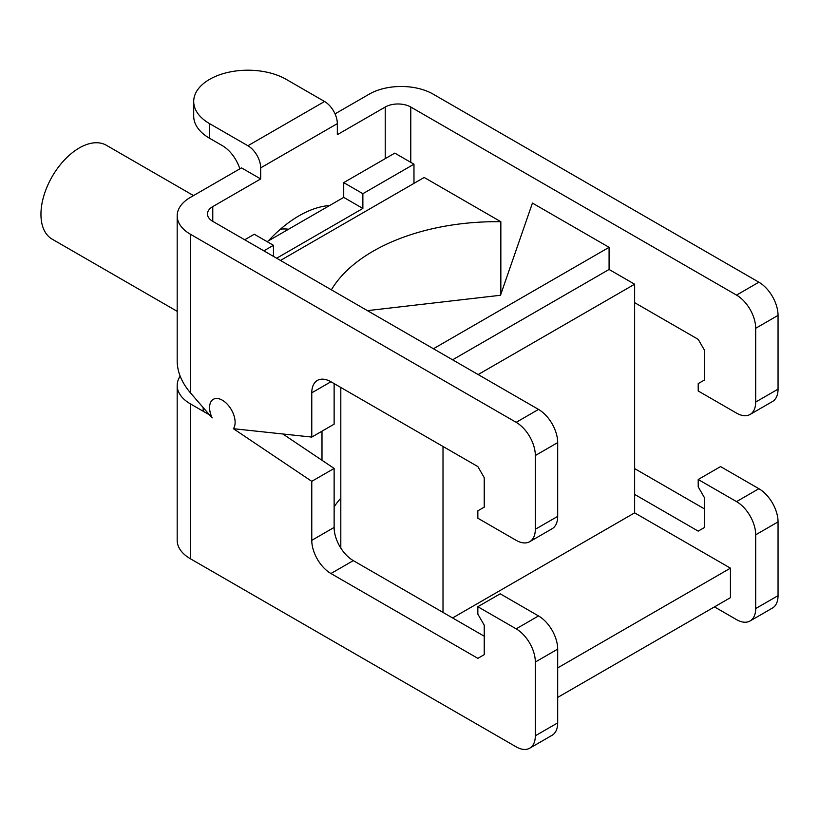 <?xml version="1.0" encoding="UTF-8"?>
<svg xmlns="http://www.w3.org/2000/svg" width="819" height="819" viewBox="0 0 819 819"><rect width="100%" height="100%" fill="white"/><g stroke="black" fill="none" stroke-linecap="round" stroke-linejoin="round"><path stroke-width="1.23" d="M190.417 392.833L190.417 234.254L516.165 422.328A27.099 15.643 60 0 1 535.329 455.518L535.329 529.269A27.099 15.643 60 0 1 529.719 541.676A27.099 15.643 60 0 1 516.165 540.335L477.846 518.212L477.846 510.831L484.234 507.145L484.234 477.641L477.846 466.584L330.937 381.767L311.773 392.823L311.773 437.08L233.415 428.706A18.069 10.432 -120 0 0 230.129 407.739A18.069 10.432 -120 0 0 213.319 399.314A18.069 10.432 60 0 0 212.141 417.915L190.417 392.833C181.798 382.637 177.385 372.143 177.18 361.353L177.18 215.817A45.168 26.075 180 0 1 190.417 197.379L241.513 167.875L260.677 178.941L260.677 167.875A18.069 10.432 60 0 0 247.901 145.751L209.572 123.628A54.197 31.296 180 0 1 193.704 101.495A54.197 31.296 180 0 1 227.16 72.584A54.197 31.296 180 0 1 286.22 79.371L324.549 101.495A18.069 10.432 60 0 1 337.326 123.628L337.326 134.685L385.227 107.033A18.069 10.432 180 0 1 410.78 107.033L736.537 295.106A27.099 15.643 -120 0 1 755.691 328.296L755.691 402.047A27.099 15.643 -120 0 1 750.081 414.455A27.099 15.643 -120 0 1 736.537 413.114L698.208 390.98L698.208 383.609L704.596 379.924L704.596 350.419L698.208 339.353L634.633 302.651M239.844 168.837A27.099 15.643 60 0 0 222.348 145.649L209.572 138.268L209.572 123.628M193.704 101.495L193.704 116.144A54.197 31.296 0 0 0 209.572 138.268M190.417 234.254A45.168 26.075 180 0 1 177.18 215.817M529.719 541.676L552.078 528.767A27.099 15.643 60 0 0 557.688 516.369L557.688 442.608A27.099 15.643 60 0 0 538.523 409.418L212.766 221.345A18.069 10.432 180 0 1 207.473 213.974A18.069 10.432 180 0 1 212.766 206.593L260.677 178.941M335.032 113.882L369.256 94.124A45.168 26.075 180 0 1 433.128 94.124L758.885 282.197A27.099 15.643 60 0 1 778.05 315.387L778.05 389.138A27.099 15.643 60 0 1 772.44 401.545L750.081 414.455M311.773 392.823A27.099 15.643 60 0 1 317.383 380.425A27.099 15.643 60 0 1 330.937 381.767M334.132 383.609L334.132 424.17L311.773 437.08M190.417 403.89L190.417 558.773A45.168 26.075 0 0 1 177.18 540.335L177.18 385.452A45.168 26.075 180 0 0 190.417 403.89L211.292 415.939A18.069 10.432 -120 0 1 213.319 399.314A18.069 10.432 60 0 1 230.119 407.739A18.069 10.432 60 0 1 233.415 428.706L311.773 481.337L334.132 468.427L334.132 527.426A27.099 15.643 60 0 0 353.296 560.616L484.234 636.22M329.627 205.508A108.395 62.582 120 0 0 268.366 240.878M193.509 195.587L106.378 145.28A54.197 31.296 120 0 0 64.609 159.797A54.197 31.296 120 0 0 40.95 214.343A54.197 31.296 120 0 0 52.17 239.158L177.18 311.333M280.477 260.442L424.191 177.467L500.839 221.714L500.839 294.277M334.132 506.777A174.642 100.829 180 0 1 340.806 498.187M321.99 460.278L321.99 431.183M331.378 289.824A174.642 100.829 180 0 1 500.839 221.714M433.425 348.74L609.08 247.328L532.432 203.081L500.491 295.27L367.424 310.636M609.08 247.328L609.08 269.461L634.633 284.213L634.633 512.848L730.435 568.161L730.435 597.665L557.688 697.409M609.08 269.461L452.59 359.807M634.633 284.213L478.142 374.559M443.007 446.468L443.007 612.417M634.633 512.848L452.59 617.946M730.435 568.161L557.688 667.905M340.806 548.075L340.806 387.469M276.648 258.231L362.868 208.446L343.714 197.379L343.714 182.627L394.809 153.122L413.974 164.189L413.974 183.364M362.868 208.446L362.868 193.693L343.714 182.627M362.868 193.693L413.974 164.189M203.184 411.271L203.184 407.586M244.707 239.783L254.289 234.254L273.454 245.321L273.454 256.378M263.872 250.849L273.454 245.321M267.066 241.636L343.714 197.379M288.513 229.248A74.488 43.008 120 0 0 280.446 229.166M177.18 385.452A45.168 26.075 180 0 1 180.149 376.156M750.081 620.966L772.44 608.056A27.099 15.643 -120 0 0 778.05 595.659L778.05 521.898A27.099 15.643 -120 0 0 758.885 488.708L720.566 466.584L698.208 479.494L736.537 501.617A27.099 15.643 -120 0 1 755.691 534.807L755.691 608.558A27.099 15.643 -120 0 1 750.081 620.966A27.099 15.643 -120 0 1 736.537 619.625L714.475 606.889M282.842 433.988L334.132 468.427M190.417 558.773L516.165 746.846A27.099 15.643 -120 0 0 529.719 748.197A27.099 15.643 -120 0 0 535.329 735.79L535.329 662.028A27.099 15.643 -120 0 0 516.165 628.838L477.846 606.715L500.204 593.806L538.523 615.939A27.099 15.643 60 0 1 557.688 649.129L557.688 722.88A27.099 15.643 60 0 1 552.078 735.288L529.719 748.197M477.846 606.715L477.846 614.096L484.234 625.153L484.234 654.657L477.846 658.343L330.937 573.525L353.296 560.616M698.208 479.494L698.208 486.865L704.596 497.932L704.596 527.436L698.208 531.121L634.633 494.41M704.596 508.988L634.633 468.601M311.773 481.337L311.773 540.335A27.099 15.643 -120 0 0 330.937 573.525M324.549 101.495L247.901 145.751M538.523 409.418L516.165 422.328M758.885 282.197L736.537 295.106M778.05 315.387L755.691 328.296M557.688 442.608L535.329 455.518M778.05 389.138L755.691 402.047M557.688 516.369L535.329 529.269M385.227 158.661L385.227 107.033M337.326 123.628L260.677 167.875M212.766 221.345L212.766 206.593M410.78 162.346L410.78 107.033M535.329 735.79L557.688 722.88M755.691 608.558L778.05 595.659M535.329 662.028L557.688 649.129M755.691 534.807L778.05 521.898M516.165 628.838L538.523 615.939M736.537 501.617L758.885 488.708M311.773 540.335L334.132 527.426"/></g></svg>
